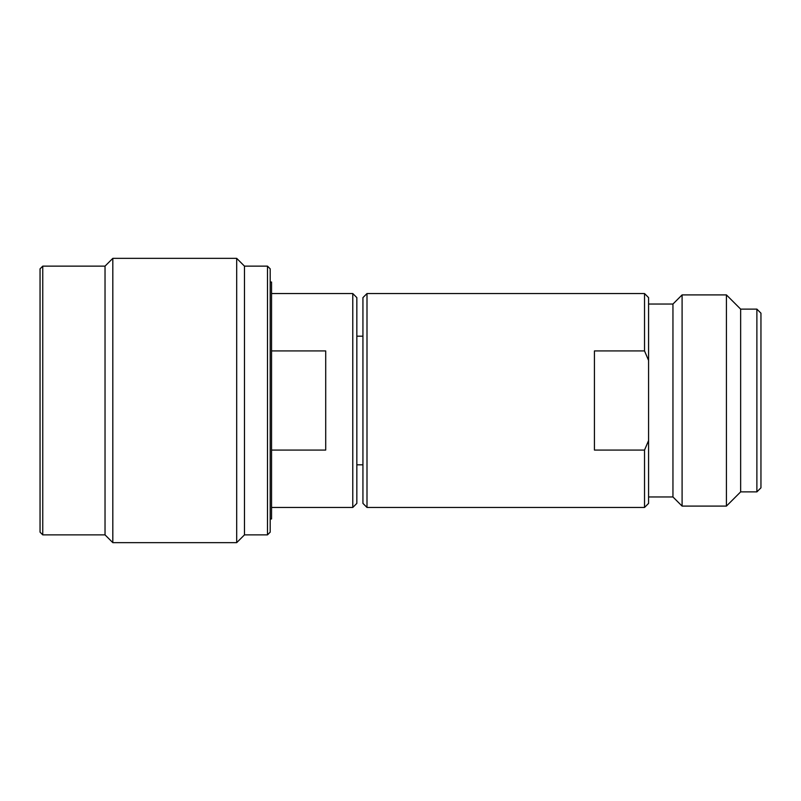 <?xml version="1.0" encoding="UTF-8"?>
<svg xmlns="http://www.w3.org/2000/svg" width="801" height="801" viewBox="0 0 801 801"><rect width="100%" height="100%" fill="white"/><g stroke="black" fill="none" stroke-linecap="round" stroke-linejoin="round"><path stroke-width="1.2" d="M352.78 507.454L352.78 293.546L356.835 297.612L356.835 503.388L352.78 507.454L271.549 507.454M366.998 293.546L362.933 297.612L362.933 503.388L366.998 507.454L366.998 293.546L644.525 293.546L644.525 350.928L594.432 350.928L594.432 450.072L644.525 450.072L648.58 440.57L648.58 503.388L644.525 507.454L644.525 450.072M756.885 491.884L756.885 309.116L760.95 313.181L760.95 487.819L756.885 491.884L740.645 491.884L726.427 506.092L682.092 506.092L672.95 496.96L648.58 496.96M267.484 266.132L270.197 268.846L270.197 532.154L267.484 534.868L267.484 266.132L244.475 266.132L236.685 258.353L236.685 542.647L244.475 534.868L244.475 266.132M42.753 534.868L42.753 266.132L40.05 268.846L40.05 532.154L42.753 534.868L105.031 534.868L105.031 266.132L112.821 258.353L236.685 258.353M42.753 512.189L42.753 288.811L42.753 512.189M42.753 266.132L105.031 266.132M105.031 534.868L112.821 542.647L112.821 258.353M112.821 542.647L236.685 542.647M244.475 534.868L267.484 534.868M756.885 309.116L740.645 309.116L740.645 491.884M740.645 309.116L726.427 294.908L726.427 506.092M726.427 294.908L682.092 294.908L682.092 506.092M682.092 294.908L672.95 304.04L672.95 496.96M672.95 304.04L648.58 304.04M648.58 440.57L648.58 360.43L644.525 350.928M644.525 293.546L648.58 297.612L648.58 360.43M644.525 507.454L366.998 507.454M362.933 464.81L356.835 464.81M362.933 336.19L356.835 336.19M271.549 450.072L325.707 450.072L325.707 350.928L271.549 350.928M352.78 293.546L271.549 293.546M270.197 282.042L271.549 282.042L271.549 518.958L270.197 518.958"/></g></svg>
